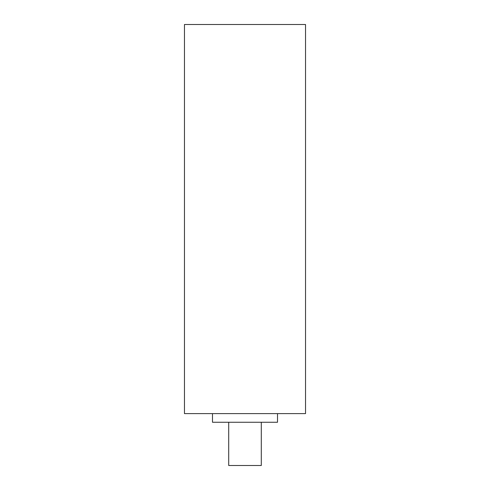 <?xml version="1.0" encoding="UTF-8"?>
<svg xmlns="http://www.w3.org/2000/svg" width="490" height="490" viewBox="0 0 490 490"><rect width="100%" height="100%" fill="white"/><g stroke="black" fill="none" stroke-linecap="round" stroke-linejoin="round"><path stroke-width="0.73" d="M305.527 24.5L184.473 24.5L184.473 413.615L305.527 413.615L305.527 24.5M277.505 413.615L277.505 422.264L212.495 422.264L212.495 413.615M261.293 422.264L261.293 465.5L228.708 465.5L228.708 422.264"/></g></svg>
